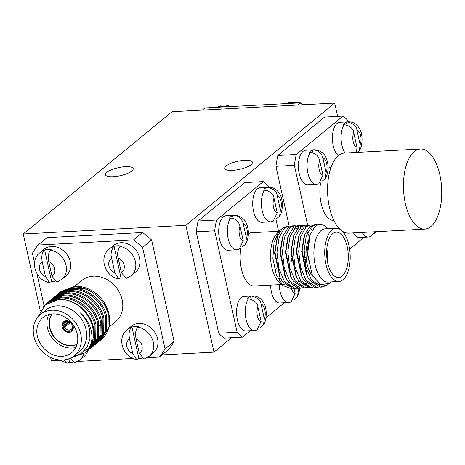 <?xml version="1.0" encoding="UTF-8"?>
<svg xmlns="http://www.w3.org/2000/svg" width="465" height="465" viewBox="0 0 465 465"><rect width="100%" height="100%" fill="white"/><g stroke="black" fill="none" stroke-linecap="round" stroke-linejoin="round"><path stroke-width="0.7" d="M131.798 171.033A14.194 4.127 167.5 0 1 116.628 176.375A14.194 4.127 167.5 0 1 105.474 174.764A14.194 4.127 167.5 0 1 106.863 172.358A14.194 4.127 167.5 0 1 122.028 167.011A14.194 4.127 167.5 0 1 133.188 168.621A14.194 4.127 167.5 0 1 131.798 171.033M251.054 164.68A14.194 4.127 167.5 0 1 235.883 170.027A14.194 4.127 167.5 0 1 224.729 168.417A14.194 4.127 167.5 0 1 226.118 166.011A14.194 4.127 167.5 0 1 241.283 160.663A14.194 4.127 167.5 0 1 252.443 162.273A14.194 4.127 167.5 0 1 251.054 164.68M420.459 149.021A40.106 19.071 -93 0 1 439.867 174.881A40.106 19.071 -93 0 1 424.725 229.123A40.106 19.071 -93 0 1 405.323 203.263A40.106 19.071 -93 0 1 420.459 149.021L344.571 153.061A40.106 19.071 87 0 0 329.435 207.303A40.106 19.071 87 0 0 340.066 229.367M290.799 226.193L289.067 226.048L284.528 228.053L279.099 237.499L276.989 252.251L278.878 268.357L284.382 281.488L295.112 288.509L296.821 288.23M295.112 288.509L293.136 288.614L282.406 281.592L280.203 277.715L275.013 252.361L277.599 236.179L282.551 228.158L287.091 226.153L289.067 226.048M338.88 281.482L328.04 282.063A26.656 12.677 -93 0 1 314.381 260.569A26.656 12.677 -93 0 1 321.1 230.541A26.656 12.677 -93 0 1 325.204 228.821L336.044 228.245A26.656 12.677 -93 0 1 348.942 245.433A26.656 12.677 -93 0 1 342.984 279.767A26.656 12.677 -93 0 1 338.88 281.482A26.656 12.677 -93 0 1 325.221 259.987A26.656 12.677 -93 0 1 331.94 229.966A26.656 12.677 -93 0 1 336.044 228.245M330.818 282.005L329.406 283.388L320.49 284.661L312.41 275.332L307.528 254.901L310.056 234.645L315.049 226.484L316.613 225.333A31.347 14.903 -93 0 1 319.804 224.415A31.347 14.903 -93 0 1 326.407 227.147L328.081 228.67M316.613 225.333L319.705 224.421M326.808 248.699A22.709 10.8 -93 0 1 327.517 262.126M347.239 246.828A22.709 10.8 -93 0 1 342.164 276.076A22.709 10.8 -93 0 1 338.671 277.541A22.709 10.8 -93 0 1 327.035 259.232A22.709 10.8 -93 0 1 332.76 233.651A22.709 10.8 -93 0 1 336.253 232.186A22.709 10.8 -93 0 1 347.239 246.828M317.903 224.752L316.171 224.607L311.631 226.612L306.202 236.057L304.093 250.809L305.982 266.916L311.486 280.046L322.216 287.068L327.325 285.033L328.261 284.225M322.216 287.068L320.24 287.172L309.51 280.151L307.307 276.268L302.111 250.914L304.703 234.738L309.655 226.717L314.195 224.711L316.171 224.607M315.189 224.74L316.932 225.159M312.486 225.043L310.754 224.897L306.208 226.903L300.785 236.348L298.67 251.1L300.559 267.201L306.063 280.331L316.793 287.358L318.508 287.079M316.793 287.358L314.817 287.463L304.087 280.436L301.89 276.559L296.693 251.205L299.28 235.028L304.232 227.007L308.772 225.002L310.754 224.897M307.063 225.327L305.331 225.182L300.791 227.187L295.362 236.633L293.252 251.391L295.141 267.491L300.646 280.622L311.376 287.643L313.084 287.364M311.376 287.643L309.399 287.748L298.67 280.726L296.467 276.849L291.27 251.495L293.863 235.313L298.815 227.292L303.354 225.287L305.331 225.182M301.646 225.618L299.913 225.473L295.368 227.478L289.939 236.923L287.829 251.675L289.718 267.782L295.223 280.912L305.953 287.934L307.667 287.655M305.953 287.934L303.976 288.038L293.246 281.017L291.044 277.134L285.853 251.78L288.44 235.604L293.392 227.583L297.931 225.577L299.913 225.473M307.446 232.709L309.353 236.604M301.849 229.774L300.03 227.914M299.001 227.135L297.228 226.211M296.222 225.909L294.49 225.763L289.951 227.769L284.522 237.214L282.406 251.966L284.295 268.067L289.805 281.197L300.535 288.224L302.244 287.945M300.535 288.224L298.553 288.329L287.823 281.302L285.626 277.425L280.43 252.071L283.022 235.894L287.969 227.873L292.514 225.868L294.49 225.763M277.843 232.762A26.656 12.677 -93 0 1 279.727 231.622M248.386 233.75A26.656 12.677 -93 0 1 251.484 232.75L278.959 231.285M291.578 261.754L288.91 261.9A4.441 2.11 -93 0 1 288.533 261.847M320.588 182.937A26.656 12.677 87 0 0 321.129 203.298A26.656 12.677 87 0 0 333.887 220.486M73.121 326.134L72.459 326.674L72.813 327.064A5.429 4.511 50.6 0 1 69.047 331.464A5.429 4.511 50.6 0 1 63.432 327.563L64.85 327.081L70.256 322.64M72.459 326.674A4.441 3.691 50.6 0 1 71.273 329.389A4.441 3.691 50.6 0 1 69.372 330.103A4.441 3.691 50.6 0 1 64.85 327.081M78.341 288.387A26.656 22.134 50.6 0 1 87.559 289.747M106.555 309.382A26.656 22.134 50.6 0 1 107.281 312.044M74.685 286.33L81.817 280.471A26.656 22.134 50.6 0 1 93.221 276.163A26.656 22.134 50.6 0 1 122.161 299.815A26.656 22.134 50.6 0 1 115.669 321.658L108.845 327.267M51.772 310.225A26.656 22.134 50.6 0 1 80.707 333.876A26.656 22.134 50.6 0 1 74.214 355.719A26.656 22.134 50.6 0 1 62.81 360.026A26.656 22.134 50.6 0 1 36.247 343.071A26.656 22.134 50.6 0 1 40.368 314.532A26.656 22.134 50.6 0 1 51.772 310.225M40.368 314.532L45.68 310.161A26.656 22.134 50.6 0 1 57.085 305.86A26.656 22.134 50.6 0 1 86.025 329.511A26.656 22.134 50.6 0 1 79.532 351.354L74.214 355.719M71.767 331.342A6.272 5.208 50.6 0 1 69.221 332.248A6.272 5.208 50.6 0 1 62.688 327.604L69.337 322.135M73.162 326.314A6.272 5.208 50.6 0 1 71.633 331.452A6.272 5.208 50.6 0 1 68.954 332.463A6.272 5.208 50.6 0 1 62.705 328.476A6.272 5.208 50.6 0 1 63.676 321.768A6.272 5.208 50.6 0 1 66.356 320.751A6.272 5.208 50.6 0 1 73.162 326.314M77.062 344.327A20.239 16.804 50.6 0 1 71.848 345.518A20.239 16.804 50.6 0 1 52.847 334.742A20.239 16.804 50.6 0 1 52.092 313.945M77.027 344.449A20.239 16.804 50.6 0 1 71.581 345.733A20.239 16.804 50.6 0 1 52.498 334.829A20.239 16.804 50.6 0 1 51.97 313.956M75.865 347.431A22.709 18.856 50.6 0 1 72.092 348.041A22.709 18.856 50.6 0 1 51.487 337.038A22.709 18.856 50.6 0 1 48.819 314.52M77.242 334.062A22.709 18.856 50.6 0 1 71.709 352.668A22.709 18.856 50.6 0 1 61.996 356.335A22.709 18.856 50.6 0 1 39.362 341.897A22.709 18.856 50.6 0 1 42.873 317.583A22.709 18.856 50.6 0 1 52.592 313.91A22.709 18.856 50.6 0 1 77.242 334.062M86.909 351.325L87.769 350.651L94.75 339.979L94.97 325.326C91.739 309.725 75.051 296.798 60.281 298.053L46.639 303.308L42.896 307.22M46.639 303.308L47.604 302.512L61.246 297.257C76.016 296.002 92.709 308.929 95.941 324.529L95.72 339.183L88.739 349.854L87.769 350.651M89.565 349.139L90.425 348.471L97.406 337.793L97.627 323.14C94.401 307.545 77.707 294.618 62.938 295.868L49.296 301.122L48.465 301.837M49.296 301.122L50.261 300.326L63.908 295.072C78.678 293.822 95.366 306.749 98.597 322.344L98.377 336.997L91.396 347.675L90.425 348.471M92.221 346.96L93.081 346.286L100.062 335.614L100.289 320.955C97.057 305.36 80.364 292.433 65.594 293.688L51.952 298.943L51.121 299.658M51.952 298.943L52.923 298.146L66.565 292.892C81.334 291.636 98.022 304.563 101.254 320.158L101.033 334.817L94.052 345.489L93.081 346.286M94.877 344.774L95.738 344.1L102.724 333.428L102.945 318.775C99.713 303.174 83.02 290.247 68.25 291.503L54.608 296.757L53.783 297.472M54.608 296.757L55.579 295.961L69.221 290.706C83.991 289.451 100.684 302.378 103.916 317.979L103.689 332.632L96.708 343.304L95.738 344.1M97.534 342.589L98.4 341.92L105.381 331.243L105.602 316.589C102.37 300.995 85.676 288.068 70.907 289.317L57.265 294.572L56.439 295.287M57.265 294.572L58.235 293.775L71.877 288.521C86.647 287.271 103.34 300.198 106.572 315.793L106.346 330.446L99.365 341.124L98.4 341.92M100.19 340.409L101.056 339.735L108.037 329.063L108.258 314.404C105.026 298.809 88.333 285.882 73.563 287.138L59.921 292.392L59.096 293.107M59.921 292.392L60.892 291.596L74.534 286.341C81.433 285.923 88.216 287.998 94.872 292.572A31.347 26.028 50.6 0 1 108.874 313.898A31.347 26.028 50.6 0 1 101.242 339.584A31.347 26.028 50.6 0 1 100.271 340.334M71.215 357.73L85.112 352.836L88.338 349.517C92.25 343.315 92.965 336.131 90.477 327.976C88.379 321.89 85.014 316.88 80.387 312.928C84.671 317.188 87.635 322.338 89.268 328.395L89.966 338.363L87.182 346.971L81.055 353.615L72.569 356.922M37.903 316.973L45.297 304.842L58.619 299.477L61.921 299.431A31.347 26.028 50.6 0 1 92.669 327.215A31.347 26.028 50.6 0 1 88.338 349.517M61.921 299.431C76.161 300.152 90.117 312.346 93.285 326.709L93.064 341.368L86.083 352.04L85.112 352.836M84.642 350.488L88.612 349.093M89.263 348.773L90.245 348.25M90.791 347.925L91.71 347.32M48.005 302.267L46.436 303.93M44.733 305.336L47.128 302.918M88.245 350.25L87.362 350.895M47.186 303.395L48.529 301.913M48.976 301.471L49.784 300.733M90.908 348.064L90.024 348.709M93.564 345.879L92.68 346.524M92.157 346.878L91.216 347.448M90.658 347.762L89.652 348.262M50.766 301.419L51.586 300.216M51.97 299.698L52.667 298.826M53.086 298.35L53.841 297.548M54.289 297.106L55.097 296.368M99.754 340.7A31.347 26.028 50.6 0 1 98.818 341.31M98.266 341.636A31.347 26.028 50.6 0 1 97.278 342.17M96.691 342.455A31.347 26.028 50.6 0 1 95.645 342.92M63.432 327.563L62.688 327.604M72.406 325.221A5.429 4.511 50.6 0 0 66.797 321.321A5.429 4.511 50.6 0 0 63.025 325.721L64.443 325.233A4.441 3.691 50.6 0 1 65.629 322.524A4.441 3.691 50.6 0 1 67.53 321.803A4.441 3.691 50.6 0 1 72.052 324.832L72.807 325.198M63.025 325.721L62.275 325.756A6.272 5.208 50.6 0 1 63.81 321.658M64.443 325.233L68.524 321.879M73.278 327.04L72.813 327.064M202.269 110.1L204.926 107.915L300.314 102.841L297.652 105.026M300.314 102.841A82.933 68.861 50.6 0 1 302.872 104.747M217.26 107.258A17.281 14.345 50.6 0 1 219.468 106.357L218.939 106.793A17.281 14.345 50.6 0 1 222.107 106.241A17.281 14.345 50.6 0 1 225.444 106.444L225.973 106.008A17.281 14.345 50.6 0 1 228.53 106.659M219.468 106.357L220.288 105.898L222.131 106.241M231.204 106.52L227.74 105.497L225.973 106.008M297.914 102.968A17.281 14.345 -129.4 0 0 295.362 102.312L294.827 102.753A17.281 14.345 -129.4 0 0 291.491 102.55A17.281 14.345 -129.4 0 0 288.323 103.096L288.852 102.66A17.281 14.345 -129.4 0 0 286.643 103.567M295.362 102.312L297.118 101.8L303.994 104.689M291.549 102.544L289.689 102.201L288.852 102.66M47.808 249.478A17.281 14.345 50.6 0 1 51.144 249.682L50.609 250.118A17.281 14.345 50.6 0 1 65.228 262.586A17.281 14.345 50.6 0 1 61.822 279.401L66.077 275.908A17.281 14.345 50.6 0 0 68.744 257.412A17.281 14.345 50.6 0 0 51.528 246.421A17.281 14.345 50.6 0 0 44.134 249.211L39.885 252.704A17.281 14.345 50.6 0 1 44.105 250.461C41.914 252.925 41.304 256.767 42.263 261.993L45.494 276.576L49.337 282.505L51.627 281.558L44.634 250.025A17.281 14.345 50.6 0 1 47.808 249.478M54.905 281.761A17.281 14.345 50.6 0 1 51.627 281.558M44.634 250.025L44.105 250.461M61.822 279.401L56.765 282.11L52.004 276.227L48.767 261.65C47.808 256.418 48.424 252.576 50.609 250.118M124.3 278.064A17.281 14.345 -129.4 0 1 121.01 277.861L114.024 246.334A17.281 14.345 -129.4 0 1 117.192 245.782A17.281 14.345 -129.4 0 1 120.528 245.985L119.993 246.421C117.657 250.42 117.041 254.268 118.157 257.953L121.388 272.537L126.16 278.407L131.206 275.71A17.281 14.345 -129.4 0 0 134.612 258.889A17.281 14.345 -129.4 0 0 119.993 246.421M121.01 277.861L118.697 278.808L114.884 272.879L111.647 258.302C110.49 254.57 111.1 250.728 113.489 246.77L114.024 246.334M131.206 275.71L135.46 272.217A17.281 14.345 -129.4 0 0 138.128 253.716A17.281 14.345 -129.4 0 0 120.912 242.724A17.281 14.345 -129.4 0 0 113.518 245.52L109.269 249.013C98.388 257.232 105.148 277.001 118.697 278.808M72.807 362.456A17.281 14.345 -129.4 0 1 69.517 362.252L68.756 358.829M69.517 362.252L67.204 363.2L64.187 359.91M70.232 358.219L74.662 362.805L79.713 360.102A17.281 14.345 -129.4 0 0 83.758 353.859M79.713 360.102L83.962 356.608A17.281 14.345 -129.4 0 0 87.972 350.488M137.884 327.122A17.281 14.345 50.6 0 1 152.503 339.59A17.281 14.345 50.6 0 1 149.096 356.405L144.04 359.114L139.279 353.231L136.042 338.654C135.083 333.422 135.699 329.58 137.884 327.122L138.419 326.686A17.281 14.345 50.6 0 0 135.083 326.482A17.281 14.345 50.6 0 0 131.915 327.029L138.901 358.562A17.281 14.345 50.6 0 0 142.18 358.765M131.915 327.029L131.38 327.465C129.194 329.929 128.578 333.777 129.537 338.997L132.775 353.58L136.617 359.509L138.901 358.562M136.617 359.509C123.051 357.725 116.267 337.939 127.16 329.708L131.409 326.215A17.281 14.345 50.6 0 1 138.803 323.425A17.281 14.345 50.6 0 1 156.019 334.416A17.281 14.345 50.6 0 1 153.351 352.912L149.096 356.405M233.291 218.451L232.64 215.51A17.281 8.213 -93 0 0 230.96 216.446A17.281 8.213 -93 0 0 229.448 218.131L230.535 218.073C235.377 218.387 238.533 221.078 239.998 226.147L243.236 240.725L239.097 249.327L236.54 249.781A17.281 8.213 -93 0 1 227.978 237.656A17.281 8.213 -93 0 1 230.535 218.073M242.509 246.636L245.601 244.166L246.421 238.109L243.189 223.526C241.719 218.451 238.562 215.766 233.721 215.452L232.64 215.51M236.54 249.781L227.867 250.246A17.281 8.213 -93 0 1 219.015 236.313A17.281 8.213 -93 0 1 223.369 216.853A17.281 8.213 -93 0 1 226.031 215.737L234.703 215.278A17.281 8.213 -93 0 0 233.721 215.452M264.544 190.127A17.281 8.213 87 0 0 261.993 209.709A17.281 8.213 87 0 0 270.549 221.834L273.089 221.387L277.245 212.778L274.013 198.195C273.67 194.225 270.52 191.534 264.544 190.127L263.457 190.185A17.281 8.213 87 0 1 264.969 188.499A17.281 8.213 87 0 1 266.648 187.564L267.299 190.511M266.648 187.564L267.73 187.505C273.763 188.93 276.919 191.615 277.198 195.573L280.43 210.157L279.622 216.208L276.506 218.69M279.622 216.208C282.923 212.121 283.371 199.619 280.011 194.608C277.384 189.691 273.618 187.261 268.712 187.325L260.04 187.79A17.281 8.213 87 0 0 257.383 188.906A17.281 8.213 87 0 0 253.024 208.367A17.281 8.213 87 0 0 261.876 222.299L270.549 221.834M248.42 298.774A17.281 8.213 87 0 0 245.869 318.356A17.281 8.213 87 0 0 254.431 330.481L256.971 330.034L261.121 321.425L257.889 306.842C257.552 302.872 254.396 300.181 248.42 298.774L247.339 298.832A17.281 8.213 87 0 1 248.851 297.147A17.281 8.213 87 0 1 250.525 296.211L251.181 299.158M250.525 296.211L251.612 296.153C257.639 297.577 260.795 300.262 261.08 304.22L264.312 318.804L263.504 324.855L260.383 327.337M263.504 324.855C266.8 320.769 267.253 308.26 263.893 303.256C261.26 298.338 257.494 295.909 252.594 295.973L243.922 296.438A17.281 8.213 87 0 0 241.259 297.548A17.281 8.213 87 0 0 236.906 317.014A17.281 8.213 87 0 0 245.758 330.941L254.431 330.481M294.409 299.384L297.501 296.92L298.321 290.858L297.763 288.329M294.043 288.567L295.136 293.479L290.997 302.081L288.44 302.535A17.281 8.213 -93 0 1 279.279 284.656M288.44 302.535L279.767 302.994A17.281 8.213 -93 0 1 270.607 285.121M274.78 270.049A17.281 8.213 -93 0 1 275.268 269.601A17.281 8.213 -93 0 1 276.954 268.665M356.603 152.421L356.951 147.277L353.72 132.694C353.383 128.718 350.226 126.027 344.251 124.626L343.17 124.678A17.281 8.213 87 0 1 344.681 122.998A17.281 8.213 87 0 1 346.361 122.063L347.012 125.004M346.361 122.063L347.442 122.004C353.47 123.423 356.626 126.114 356.911 130.072L360.143 144.656L359.335 150.701L357.8 152.357M359.335 150.707C362.63 146.615 363.084 134.112 359.724 129.101C357.091 124.184 353.324 121.76 348.425 121.824L339.752 122.283A17.281 8.213 87 0 0 337.09 123.399A17.281 8.213 87 0 0 332.446 139.506A17.281 8.213 87 0 0 338.386 155.653M312.997 152.95L312.346 150.009A17.281 8.213 -93 0 0 310.672 150.945A17.281 8.213 -93 0 0 309.161 152.63L310.242 152.572C315.09 152.88 318.246 155.572 319.711 160.64L322.943 175.224L318.81 183.826L316.252 184.28A17.281 8.213 -93 0 1 307.691 172.155A17.281 8.213 -93 0 1 310.242 152.572M322.216 181.135L325.314 178.665L326.134 172.602L322.902 158.019C321.431 152.95 318.275 150.259 313.433 149.951L312.346 150.009M316.252 184.28L307.58 184.739A17.281 8.213 -93 0 1 298.728 170.812A17.281 8.213 -93 0 1 303.081 151.346A17.281 8.213 -93 0 1 305.743 150.236L314.416 149.771A17.281 8.213 -93 0 0 313.433 149.951M374.122 233.883L377.051 231.663M374.924 231.773L370.71 236.575L368.152 237.028A17.281 8.213 -93 0 1 362.177 232.454M368.152 237.028L359.48 237.493A17.281 8.213 -93 0 1 353.505 232.919M50.621 357.44L51.365 360.799L60.351 360.317M162.076 354.905L213.981 352.139L231.524 337.724M23.25 233.988L172.044 111.71L334.666 103.056L185.872 225.327L23.25 233.988L40.304 310.905M334.666 103.056L337.619 116.378M185.872 225.327L213.981 352.139M289.184 226.042L275.943 166.313L294.374 165.331L307.638 225.165M277.82 155.49L324.576 117.07L343.001 116.087L296.252 154.508L277.82 155.49A82.933 39.438 87 0 0 275.943 166.313M196.23 231.82L218.719 333.248L237.144 332.266L214.661 230.838L196.23 231.82A82.933 39.438 -93 0 1 198.107 220.997L216.539 220.015L263.295 181.594L244.863 182.571L198.107 220.997M250.344 330.696L242.503 337.142L224.078 338.125A82.933 39.438 -93 0 1 218.719 333.248M142.482 232.535L47.099 237.615L38.066 245.038L133.449 239.957L142.482 232.535A82.933 68.861 50.6 0 1 151.607 239.992L142.575 247.415L165.058 348.843L174.09 341.42L151.607 239.992M174.09 341.42A82.933 68.861 50.6 0 1 168.452 349.663L159.419 357.085L147.184 357.742M34.52 262.737L32.422 253.28A82.933 68.861 50.6 0 1 38.066 245.038M165.058 348.843A82.933 68.861 50.6 0 1 159.419 357.085M133.449 239.957A82.933 68.861 50.6 0 1 142.575 247.415M103.805 325.982A26.656 22.134 50.6 0 1 102.085 325.971M101.068 325.907A26.656 22.134 50.6 0 1 99.214 325.669M98.098 325.454A26.656 22.134 50.6 0 1 96.034 324.925M94.767 324.506A26.656 22.134 50.6 0 1 92.343 323.506M133.141 358.486L77.8 361.433M44.065 305.784L36.944 273.676M331.057 167.255A26.656 12.677 87 0 0 328.098 168.243M348.552 121.818L348.361 120.964A82.933 39.438 87 0 0 343.001 116.087M296.252 154.508A82.933 39.438 87 0 0 294.374 165.331M349.616 249.124L364.066 237.249M291.782 260.278L291.636 260.284A6.272 2.982 87 0 1 291.224 258.441L291.572 258.424M304.395 257.738L306.15 257.645M306.11 257.035L304.337 257.128M284.353 302.75L265.986 317.845M263.295 181.594A82.933 39.438 -93 0 1 268.654 186.471L268.84 187.319M275.966 219.463L278.593 231.303M304.604 259.598L306.33 259.505M312.887 276.274A22.709 10.8 -93 0 1 308.603 239.818M214.661 230.838A82.933 39.438 -93 0 1 216.539 220.015M242.503 337.142A82.933 39.438 -93 0 1 237.144 332.266M281.796 284.522L254.314 285.987A26.656 12.677 -93 0 1 240.876 248.444M306.604 246.136L306.662 246.433M301.012 283.714L300.332 284.563M309.086 286.004L307.627 286.969M306.662 287.428L304.959 287.922M324.919 285.458L321.222 287.056M298.245 286.58L296.78 287.544M295.816 288.004L294.118 288.503M288.777 282.65A26.656 12.677 -93 0 1 286.335 284.045M284.563 284.377A26.656 12.677 -93 0 1 280.982 283.447M283.046 285.661L279.058 282.046A26.656 12.677 -93 0 1 270.595 258.424A26.656 12.677 -93 0 1 276.501 234.04L279.14 231.082L274.03 242.387L272.885 258.29L276.262 274.681L283.04 285.667L291.003 288.445M281.732 228.949L279.134 231.082M292.194 288.137L293.996 287.277M295.984 285.713L296.438 285.254M312.16 274.803L307.103 251.152L309.771 235.47M319.844 284.324L314.584 283.79M307.307 276.268L306.452 274.513L301.686 251.443L304.04 236.575L304.703 234.738M301.459 275.646L296.263 251.734L298.623 236.865L299.28 235.028M309.998 228.344L312.311 229.85M312.085 283.377L309.8 284.65M308.202 285.062L303.744 284.365M296.036 275.937L290.846 252.018L293.531 236.272M306.662 283.667L304.383 284.935M302.779 285.353L298.321 284.656M290.619 276.227L285.423 252.309L287.777 237.441L288.44 235.604M293.822 229.106L297.652 228.46M285.196 276.512L280.006 252.6L282.36 237.731L283.022 235.894M304.116 249.629L304.418 252.175M298.867 281.023L296.984 283.243M295.821 284.243L293.537 285.516M291.939 285.929L287.48 285.231M279.779 276.803L274.582 252.884L277.268 237.138M342.223 231.117A40.106 19.071 87 0 0 348.837 233.163L424.725 229.123M45.494 276.576A8.637 7.173 50.6 0 1 39.542 269.514A8.637 7.173 50.6 0 1 42.263 261.993M48.767 261.65A8.637 7.173 50.6 0 1 54.725 268.706A8.637 7.173 50.6 0 1 52.004 276.227M121.388 272.537A8.637 7.173 -129.4 0 0 124.109 265.015A8.637 7.173 -129.4 0 0 118.157 257.953M113.489 246.77A17.281 14.345 -129.4 0 0 109.269 249.013M111.647 258.302A8.637 7.173 -129.4 0 0 108.926 265.823A8.637 7.173 -129.4 0 0 114.884 272.879M136.042 338.654A8.637 7.173 50.6 0 1 141.999 345.71A8.637 7.173 50.6 0 1 139.279 353.231M127.16 329.708A17.281 14.345 50.6 0 1 131.38 327.465M132.775 353.58A8.637 7.173 50.6 0 1 126.817 346.518A8.637 7.173 50.6 0 1 129.537 338.997M243.236 240.725A8.637 4.109 -93 0 1 239.492 235.18A8.637 4.109 -93 0 1 239.998 226.147M243.189 223.526A8.637 4.109 -93 0 1 246.932 229.071A8.637 4.109 -93 0 1 246.421 238.109M280.43 210.157A8.637 4.109 87 0 0 280.941 201.118A8.637 4.109 87 0 0 277.198 195.573M268.712 187.325A17.281 8.213 87 0 0 267.73 187.505M274.013 198.195A8.637 4.109 87 0 0 273.501 207.233A8.637 4.109 87 0 0 277.245 212.778M257.889 306.842A8.637 4.109 87 0 0 257.383 315.88A8.637 4.109 87 0 0 261.121 321.425M252.594 295.973A17.281 8.213 87 0 0 251.612 296.153M264.312 318.804A8.637 4.109 87 0 0 264.823 309.766A8.637 4.109 87 0 0 261.08 304.22M299.024 288.3A8.637 4.109 -93 0 1 298.321 290.858M279.366 281.127A17.281 8.213 -93 0 1 279.936 277.146M295.136 293.479A8.637 4.109 -93 0 1 291.538 288.544M360.143 144.656A8.637 4.109 87 0 0 360.654 135.617A8.637 4.109 87 0 0 356.911 130.072M348.425 121.824A17.281 8.213 87 0 0 347.442 122.004M344.251 124.626A17.281 8.213 87 0 0 345.077 153.031M353.72 132.694A8.637 4.109 87 0 0 353.214 141.732A8.637 4.109 87 0 0 356.951 147.277M322.943 175.224A8.637 4.109 -93 0 1 319.199 169.679A8.637 4.109 -93 0 1 319.711 160.64M322.902 158.019A8.637 4.109 -93 0 1 326.639 163.564A8.637 4.109 -93 0 1 326.134 172.602M279.971 231.233L279.145 231.274M217.161 107.264L220.288 105.898M289.689 102.201L286.545 103.573M49.337 282.505C35.776 280.721 28.993 260.935 39.885 252.704M59.892 359.991L67.204 363.2M245.601 244.166C248.67 238.481 249.223 232.308 247.252 225.641C245.415 219.311 241.23 215.853 234.703 215.278M297.501 296.92L300.192 288.242M325.314 178.665C328.383 172.98 328.935 166.801 326.965 160.14C325.122 153.805 320.943 150.352 314.416 149.771M306.051 252.088L304.093 252.193M311.875 274.228L312.41 275.332M309.463 236.284L310.056 234.645M301.035 274.803L301.89 276.559M295.612 275.094L296.467 276.849M293.2 237.15L293.863 235.313M290.195 275.379L291.044 277.134M284.772 275.669L285.626 277.425M279.349 275.954L280.203 277.715M276.937 238.016L277.599 236.179"/></g></svg>
